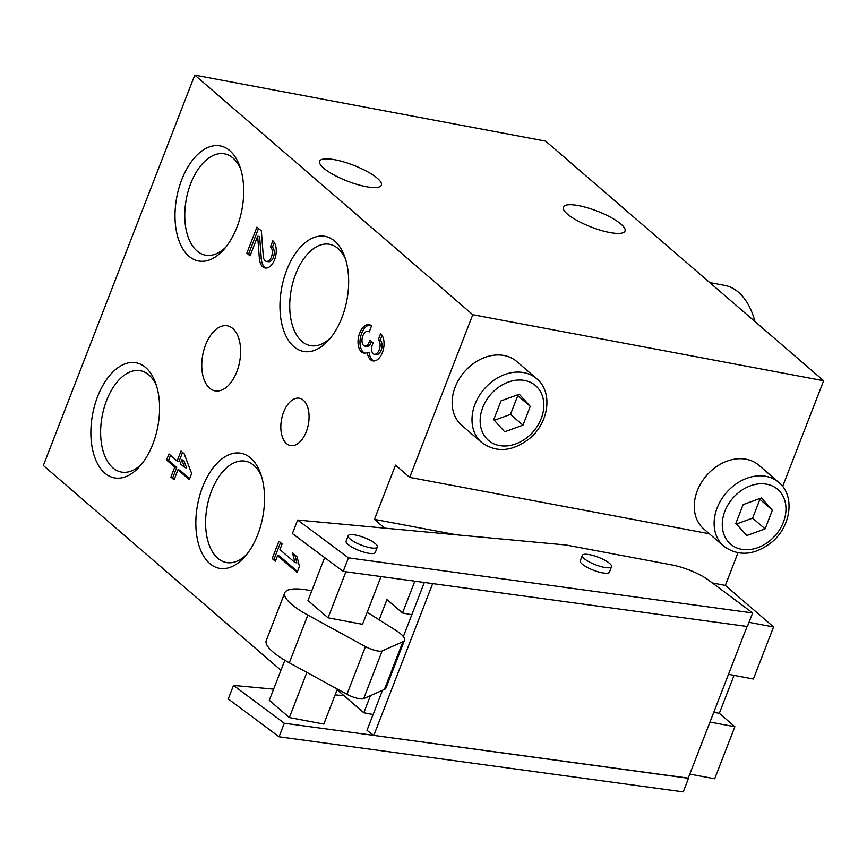 <?xml version="1.0" encoding="UTF-8"?>
<svg xmlns="http://www.w3.org/2000/svg" width="867" height="867" viewBox="0 0 867 867"><rect width="100%" height="100%" fill="white"/><g stroke="black" fill="none" stroke-linecap="round" stroke-linejoin="round"><path stroke-width="1.3" d="M277.57 555.671L275.392 561.317L272.205 558.576L278.936 541.225L282.122 543.967L279.933 549.602L294.91 562.51L292.558 552.962L297.099 556.874L299.451 566.422L297.088 572.491L277.57 555.671L279.521 556.04L297.468 571.516M823.65 380.732L472.775 314.71L194.772 75.115L545.646 141.137L823.65 380.732L782.641 486.452M280.941 670.278L43.35 465.514L194.772 75.115M370.447 695.627L363.804 712.761L337.122 689.764M414.849 581.183L402.505 612.991L386.964 599.596L379.117 619.807M472.775 314.71L409.69 477.381L395.504 465.156L374.468 519.376L384.623 528.122M232.757 328.506A33.098 18.76 100.7 0 1 238.425 366.893A33.098 18.76 100.7 0 1 215.07 390.865A33.098 18.76 100.7 0 1 202.759 354.863A33.098 18.76 100.7 0 1 227.306 325.808A33.098 18.76 100.7 0 1 232.757 328.506M250.65 458.036A58.544 33.174 100.7 0 1 260.468 473.23A58.544 33.174 100.7 0 1 244.743 556.766A58.544 33.174 100.7 0 1 201.892 552.973A58.544 33.174 100.7 0 1 206.324 478.66A58.544 33.174 100.7 0 1 250.65 458.036M229.809 150.685A58.544 33.174 100.7 0 1 239.628 165.89A58.544 33.174 100.7 0 1 223.914 249.425A58.544 33.174 100.7 0 1 181.051 245.632A58.544 33.174 100.7 0 1 185.495 171.308A58.544 33.174 100.7 0 1 229.809 150.685M145.689 367.575A58.544 33.174 100.7 0 1 155.507 382.77A58.544 33.174 100.7 0 1 139.793 466.316A58.544 33.174 100.7 0 1 96.931 462.523A58.544 33.174 100.7 0 1 101.363 388.199A58.544 33.174 100.7 0 1 145.689 367.575M334.77 241.145A58.544 33.174 100.7 0 1 344.589 256.339A58.544 33.174 100.7 0 1 328.875 339.886A58.544 33.174 100.7 0 1 286.012 336.082A58.544 33.174 100.7 0 1 290.456 261.769A58.544 33.174 100.7 0 1 334.77 241.145M303.352 400.207A24.07 13.644 100.7 0 1 307.482 428.125A24.07 13.644 100.7 0 1 290.488 445.551A24.07 13.644 100.7 0 1 281.537 419.379A24.07 13.644 100.7 0 1 299.397 398.235A24.07 13.644 100.7 0 1 303.352 400.207M380.635 333.687A14.446 8.182 100.7 0 1 383.106 350.441A14.446 8.182 100.7 0 1 372.918 360.9A14.446 8.182 100.7 0 1 367.283 352.49A14.446 8.182 100.7 0 1 363.837 353.075A14.446 8.182 100.7 0 1 358.461 337.361A14.446 8.182 100.7 0 1 369.179 324.681A14.446 8.182 100.7 0 1 371.553 325.862L369.201 331.942A7.705 4.368 100.7 0 0 367.933 331.313A7.705 4.368 100.7 0 0 363.175 335.052A7.705 4.368 100.7 0 0 362.363 343.321A6.741 3.815 100.7 0 0 364.747 346.063A6.741 3.815 100.7 0 0 369.169 342.172L369.96 340.124L373.146 342.855L372.344 344.914A6.741 3.815 100.7 0 0 374.273 354.278A6.741 3.815 100.7 0 0 375.075 354.278A7.705 4.368 100.7 0 0 379.789 347.927A7.705 4.368 100.7 0 0 378.283 339.766L380.635 333.687M270.482 246.857L272.834 240.788A14.446 8.182 100.7 0 1 275.305 257.532A14.446 8.182 100.7 0 1 265.118 267.99A14.446 8.182 100.7 0 1 259.374 258.529L257.651 236.214L250.032 255.863L246.857 253.121L256.946 227.1L261.335 230.871L263.308 256.318A7.705 4.368 100.7 0 0 266.364 261.368A7.705 4.368 100.7 0 0 271.805 255.787A7.705 4.368 100.7 0 0 270.482 246.857L272.433 247.225L274.265 242.489M177.941 469.816L174.072 479.787L170.897 477.056L174.766 467.075L166.594 460.03L168.957 453.961L177.128 461.006L180.997 451.024L184.172 453.766L191.65 473.523L189.299 479.592L177.941 469.816L179.892 470.185L189.678 478.606M743.138 504.605L735.855 523.386L746.823 535.524L765.095 528.892L772.378 510.11L761.399 497.961L743.138 504.605M501.018 400.868L493.735 419.65L504.702 431.799L522.964 425.155L530.257 406.374L519.279 394.225L501.018 400.868M381.025 576.566L362.514 624.305L328.051 617.813L307.991 600.528L324.637 557.6M328.051 617.813L345.911 571.776M747.061 626.462L688.181 778.263L373.796 735.411L366.979 730.339L382.51 690.284M373.113 714.516L363.804 712.761M688.235 778.122L284.3 723.23L233.505 685.418L273.614 689.146M335.139 694.868L344.004 695.692M284.831 660.242L269.29 700.298L289.35 717.583L323.814 724.064L337.382 689.081M752.654 612.947L747.397 626.505L343.191 571.407L292.396 533.595L297.652 520.037L566.032 545.007L672.088 564.959A30.096 7.738 -158.8 0 1 708.718 580.24L752.654 612.947L348.447 557.86L297.652 520.037M734.046 675.371L719.317 713.324L713.769 712.284M737.969 552.832L725.343 585.398L773.57 626.96L749.012 622.333M725.343 585.398L712.36 582.949M456.53 534.82L374.468 519.376M773.57 626.96L753.38 679.013L728.497 674.331M719.317 713.324L734.869 726.73L714.679 778.783L689.796 774.101M377.308 178.255A33.098 8.507 -158.8 0 1 381.361 185.191A33.098 8.507 -158.8 0 1 347.429 181.149A33.098 8.507 -158.8 0 1 319.641 161.251A33.098 8.507 -158.8 0 1 343.928 161.977A33.098 8.507 -158.8 0 1 377.308 178.255M620.967 224.109A33.098 8.507 -158.8 0 1 625.02 231.034A33.098 8.507 -158.8 0 1 591.088 227.002A33.098 8.507 -158.8 0 1 563.301 207.094A33.098 8.507 -158.8 0 1 587.588 207.831A33.098 8.507 -158.8 0 1 620.967 224.109M481.651 442.473L461.797 425.361A42.125 32.979 -49.2 0 1 459.066 379.15A42.125 32.979 -49.2 0 1 504.02 355.492A42.125 32.979 -49.2 0 1 516.797 361.539L536.662 378.651C553.374 392.057 548.865 423.443 528.924 439.027C512.018 451.729 496.26 452.877 481.651 442.473A42.125 32.979 -49.2 0 1 478.931 396.273A42.125 32.979 -49.2 0 1 523.874 372.615A42.125 32.979 -49.2 0 1 536.662 378.651M709.314 533.758L409.69 477.381M723.772 546.21L703.917 529.098A42.125 32.979 -49.2 0 1 701.186 482.886A42.125 32.979 -49.2 0 1 746.14 459.228A42.125 32.979 -49.2 0 1 758.918 465.276L778.783 482.388C795.494 495.794 790.986 527.179 771.045 542.764C754.138 555.465 738.381 556.614 723.772 546.21A42.125 32.979 -49.2 0 1 721.051 500.01A42.125 32.979 -49.2 0 1 765.994 476.341A42.125 32.979 -49.2 0 1 778.783 482.388M411.814 614.746L402.505 612.991M734.869 726.73L709.986 722.048M284.3 723.23L279.044 736.787L228.249 698.965L233.505 685.418M688.506 778.328L683.25 791.885L279.044 736.787M343.191 571.407L348.447 557.86M377.394 547.044L375.292 552.463A15.649 4.021 -158.8 0 1 359.241 550.556A15.649 4.021 -158.8 0 1 346.106 541.149L348.209 535.719A15.649 4.021 -158.8 0 1 359.686 536.066A15.649 4.021 -158.8 0 1 375.476 543.772A15.649 4.021 -158.8 0 1 377.394 547.044A15.649 4.021 -158.8 0 1 361.344 545.137A15.649 4.021 -158.8 0 1 348.209 535.719M611.528 566.682L609.425 572.112A15.649 4.021 -158.8 0 1 593.375 570.204A15.649 4.021 -158.8 0 1 580.24 560.797L582.342 555.368A15.649 4.021 -158.8 0 1 593.819 555.714A15.649 4.021 -158.8 0 1 609.609 563.409A15.649 4.021 -158.8 0 1 611.528 566.682A15.649 4.021 -158.8 0 1 595.477 564.775A15.649 4.021 -158.8 0 1 582.342 555.368M403.339 636.584L424.331 582.472M373.796 735.411L432.676 583.61M289.35 717.583L306.875 672.402M367.164 612.297A54.166 13.926 -158.8 0 1 369.841 613.944L395.655 630.244A30.096 7.738 -158.8 0 1 404.488 640.279L385.988 687.986A30.096 7.738 -158.8 0 1 384.406 689.438L363.641 698.65A12.04 3.1 -158.8 0 1 346.952 694.315L289.329 662.811A54.166 13.926 -158.8 0 1 266.245 640.54L284.755 592.822A54.166 13.926 -158.8 0 1 311.762 590.817M404.488 640.279A30.096 7.738 -158.8 0 1 402.917 641.721L382.152 650.933A12.04 3.1 -158.8 0 1 365.462 646.598L307.839 615.093A54.166 13.926 -158.8 0 1 284.755 592.822M522.964 425.155L510.49 414.393L517.772 395.612L517.198 394.984M494.298 420.278L510.49 414.393M530.257 406.374L517.772 395.612M765.095 528.892L752.61 518.13L759.893 499.349L759.319 498.72M736.419 524.015L752.61 518.13M772.378 510.11L759.893 499.349M246.737 554.392A51.554 29.207 100.7 0 1 226.32 562.51A51.554 29.207 100.7 0 1 207.137 506.447A51.554 29.207 100.7 0 1 245.383 461.19A51.554 29.207 100.7 0 1 253.868 465.406A51.554 29.207 100.7 0 1 261.455 476.178M225.908 247.041A51.554 29.207 100.7 0 1 205.479 255.169A51.554 29.207 100.7 0 1 186.307 199.096A51.554 29.207 100.7 0 1 224.542 153.838A51.554 29.207 100.7 0 1 233.028 158.054A51.554 29.207 100.7 0 1 240.625 168.827M141.776 463.932A51.554 29.207 100.7 0 1 121.358 472.049A51.554 29.207 100.7 0 1 102.176 415.987A51.554 29.207 100.7 0 1 140.421 370.729A51.554 29.207 100.7 0 1 148.907 374.945A51.554 29.207 100.7 0 1 156.494 385.717M330.869 337.501A51.554 29.207 100.7 0 1 310.44 345.619A51.554 29.207 100.7 0 1 291.269 289.556A51.554 29.207 100.7 0 1 329.503 244.299A51.554 29.207 100.7 0 1 337.989 248.515A51.554 29.207 100.7 0 1 345.586 259.287M373.905 360.975A14.446 8.182 100.7 0 1 369.234 352.858L367.283 352.49M364.834 353.151A14.446 8.182 100.7 0 1 360.412 337.729A14.446 8.182 100.7 0 1 370.133 324.973M371.531 341.468L371.119 342.541A6.741 3.815 100.7 0 1 366.698 346.421L364.747 346.063M378.283 339.766L380.223 340.124A7.705 4.368 100.7 0 1 381.74 348.296A7.705 4.368 100.7 0 1 377.015 354.646A6.741 3.815 100.7 0 1 376.224 354.636L374.273 354.278M380.223 340.124L382.065 335.388M275.771 560.331L272.205 558.576M274.156 558.944L280.507 542.579M294.921 554.988L296.861 562.878L294.91 562.51M266.115 268.076A14.446 8.182 100.7 0 1 261.325 258.886L259.601 236.572L257.651 236.214M250.411 254.876L246.857 253.121M248.807 253.489L258.518 228.444M272.433 247.225A7.705 4.368 100.7 0 1 273.744 256.155A7.705 4.368 100.7 0 1 268.315 261.736L266.364 261.368M174.462 478.801L170.897 477.056M172.847 477.414L176.716 467.443L174.766 467.075M176.716 467.443L168.545 460.399L166.594 460.03M168.545 460.399L170.517 455.316M182.558 452.379L179.079 461.363L177.128 461.006M184.747 467.562L180.303 463.737L181.821 459.835L184.747 467.562L186.687 467.931L183.761 460.204L181.821 459.835M709.748 282.566L724.617 285.362A84.251 47.739 100.7 0 1 754.951 321.516M766.731 484.209A36.111 28.264 -49.2 0 1 773.126 537.778A36.111 28.264 -49.2 0 1 722.482 528.252A36.111 28.264 -49.2 0 1 766.731 484.209M524.611 380.472A36.111 28.264 -49.2 0 1 531.005 434.042A36.111 28.264 -49.2 0 1 480.361 424.516A36.111 28.264 -49.2 0 1 524.611 380.472M289.329 662.811L307.839 615.093M346.952 694.315L365.462 646.598M384.406 689.438L402.917 641.721M363.641 698.65L382.152 650.933M371.119 342.541L369.169 342.172M377.015 354.646L375.075 354.278M261.325 258.886L259.374 258.529M369.342 331.573L367.933 331.313"/></g></svg>
